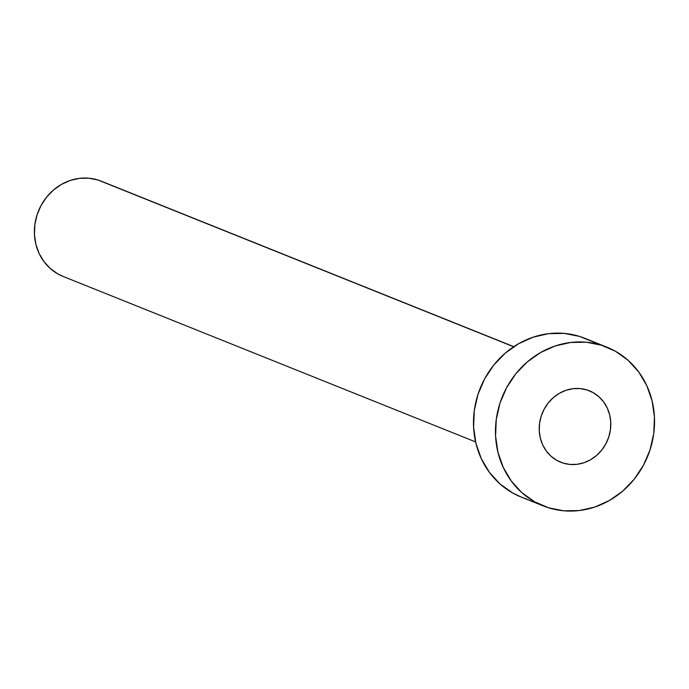 <?xml version="1.0" encoding="UTF-8"?>
<svg xmlns="http://www.w3.org/2000/svg" width="689" height="689" viewBox="0 0 689 689"><rect width="100%" height="100%" fill="white"/><g stroke="black" fill="none" stroke-linecap="round" stroke-linejoin="round"><path stroke-width="1.03" d="M563.12 463.094L558.314 461.165L563.12 463.094L569.932 464.438L576.943 464.326L583.884 462.767L590.473 459.804L596.476 455.567L601.652 450.218L605.803 443.949L608.766 437.015L610.437 429.678L610.747 422.211L609.687 414.916L607.285 408.069L603.65 401.928L598.905 396.726L593.255 392.678L586.89 389.922A38.481 35.346 -68.1 0 1 589.336 390.792A38.481 35.346 -68.1 0 1 608.309 438.35A38.481 35.346 -68.1 0 1 563.12 463.094A38.481 35.346 -68.1 0 1 560.674 462.224A38.481 35.346 -68.1 0 1 541.7 414.666A38.481 35.346 -68.1 0 1 586.89 389.922L580.078 388.57L573.067 388.682L566.134 390.25L559.537 393.204L553.534 397.441L548.358 402.798L544.207 409.059L541.244 416.001L539.573 423.339L539.263 430.797L540.322 438.092L542.725 444.948L546.36 451.088L551.105 456.282L556.755 460.338L563.12 463.094M513.813 346.67L101.214 181.155A51.313 47.128 111.9 0 0 97.959 180.001L513.675 346.765L97.959 180.001A51.313 47.128 111.9 0 0 37.697 212.987A51.313 47.128 111.9 0 0 63 276.401L475.608 441.916M606.845 347.135L584.866 338.316A85.522 78.546 111.9 0 0 579.44 336.387L601.419 345.206A85.522 78.546 -68.1 0 1 606.845 347.135A85.522 78.546 -68.1 0 1 649.021 452.819A85.522 78.546 -68.1 0 1 548.59 507.802A85.522 78.546 -68.1 0 1 543.165 505.872A85.522 78.546 -68.1 0 1 500.989 400.188A85.522 78.546 -68.1 0 1 601.419 345.206L579.44 336.387A85.522 78.546 111.9 0 0 479.01 391.378A85.522 78.546 111.9 0 0 521.185 497.062A85.522 78.546 111.9 0 0 526.611 498.991M521.513 497.191L512.478 492.868L499.913 483.867L489.379 472.318L481.292 458.667L475.961 443.44L473.601 427.232L474.282 410.644L477.994 394.341L484.591 378.924L493.815 365.006L505.313 353.104L518.653 343.69L533.303 337.119L548.72 333.64L564.3 333.398L579.44 336.387L590.129 340.676M548.59 507.802L534.457 501.687L521.883 492.678L511.359 481.129L503.271 467.478L497.94 452.26L495.572 436.042L496.261 419.463L499.973 403.151L506.57 387.743L515.794 373.817L527.292 361.923L540.624 352.51L555.282 345.938L570.699 342.459L586.279 342.209L601.419 345.206L615.553 351.321L628.127 360.33L638.651 371.879L646.738 385.53L652.07 400.757L654.438 416.966L653.749 433.545L650.037 449.857L643.44 465.273L634.216 479.191L622.718 491.093L609.386 500.507L594.728 507.078L579.311 510.549L563.731 510.799L548.59 507.802M63.199 276.478L57.781 273.886L50.237 268.477L43.915 261.553L39.066 253.363L35.871 244.225L34.45 234.501L34.863 224.554L37.085 214.77L41.047 205.52L46.576 197.166L53.484 190.026L61.485 184.376L70.278 180.432L79.519 178.348L88.872 178.201L97.959 180.001L104.366 182.568M543.165 505.872L521.185 497.062"/></g></svg>
